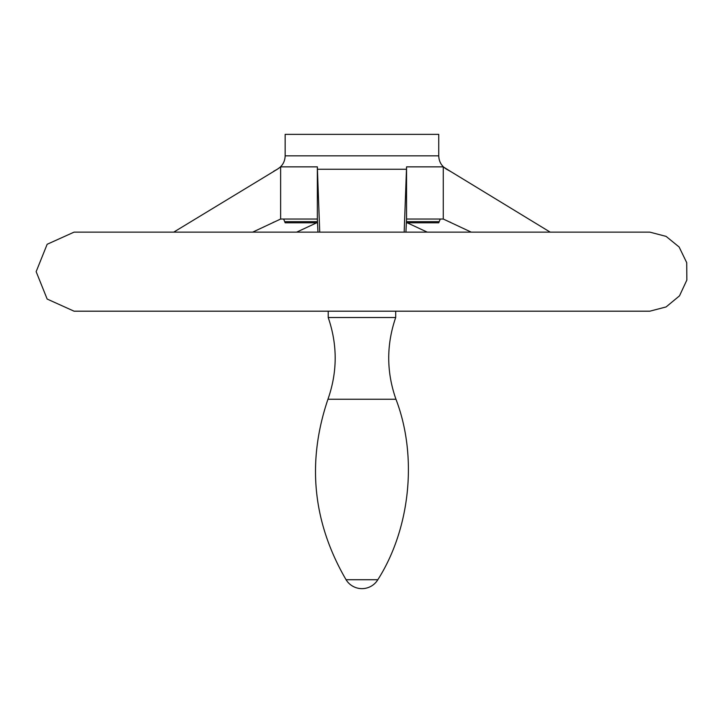 <?xml version="1.0" encoding="UTF-8"?>
<svg xmlns="http://www.w3.org/2000/svg" width="723" height="723" viewBox="0 0 723 723"><rect width="100%" height="100%" fill="white"/><g stroke="black" fill="none" stroke-linecap="round" stroke-linejoin="round"><path stroke-width="1.08" d="M405.928 232.137L406.552 219.033L443.271 219.033L471.233 232.137M427.257 232.137L407.176 222.792M316.728 222.792L296.647 232.137M252.67 232.137L280.632 219.033L280.632 166.859L317.352 166.859L317.424 169.263L406.48 169.263L406.552 166.859L443.271 166.859L450.827 171.595L446.597 169.263M317.966 232.137L317.352 219.033L280.632 219.033M285.151 155.843L438.744 155.843L438.744 134.361L285.151 134.361L285.151 155.843C284.952 161.744 282.322 166.218 277.271 169.263L280.632 166.859M319.729 232.137L317.424 169.263M317.352 219.033L317.352 166.859M406.552 219.033L406.552 166.859M406.48 169.263L404.175 232.137M550.194 232.137L450.827 171.595M443.271 219.033L443.271 166.859M283.633 219.033L285.151 222.792L317.533 222.792M406.371 222.792L438.744 222.792L440.271 219.033M74.198 311.188L649.706 311.188M350.294 311.188L74.062 311.188L47.158 299.051L36.15 271.658L47.158 244.275L74.062 232.137L649.841 232.137L74.126 232.137M377.84 579.719L346.055 579.719A18.617 18.617 0 0 0 377.84 579.719C410.465 528.432 417.731 456.005 395.96 399.259C386.398 372.038 386.317 344.79 395.698 317.514L328.206 317.514L328.206 311.188M395.698 317.514L395.698 311.188M277.307 169.263L173.71 232.137M373.61 311.188L649.841 311.188L666.1 306.941L679.503 295.843L686.85 280.063L686.714 262.666L679.132 247.004L666.1 236.385L649.841 232.137M395.96 399.259L327.944 399.259C337.505 372.038 337.587 344.79 328.206 317.514M285.151 221.681L317.478 221.681M406.425 221.681L438.744 221.681M273.854 222.078L273.086 222.44M450.04 222.078L450.818 222.44M438.744 155.843C438.951 161.744 441.581 166.218 446.633 169.263M327.944 399.259C306.66 462.151 312.697 522.304 346.055 579.719M277.271 169.263L273.646 171.279"/></g></svg>
